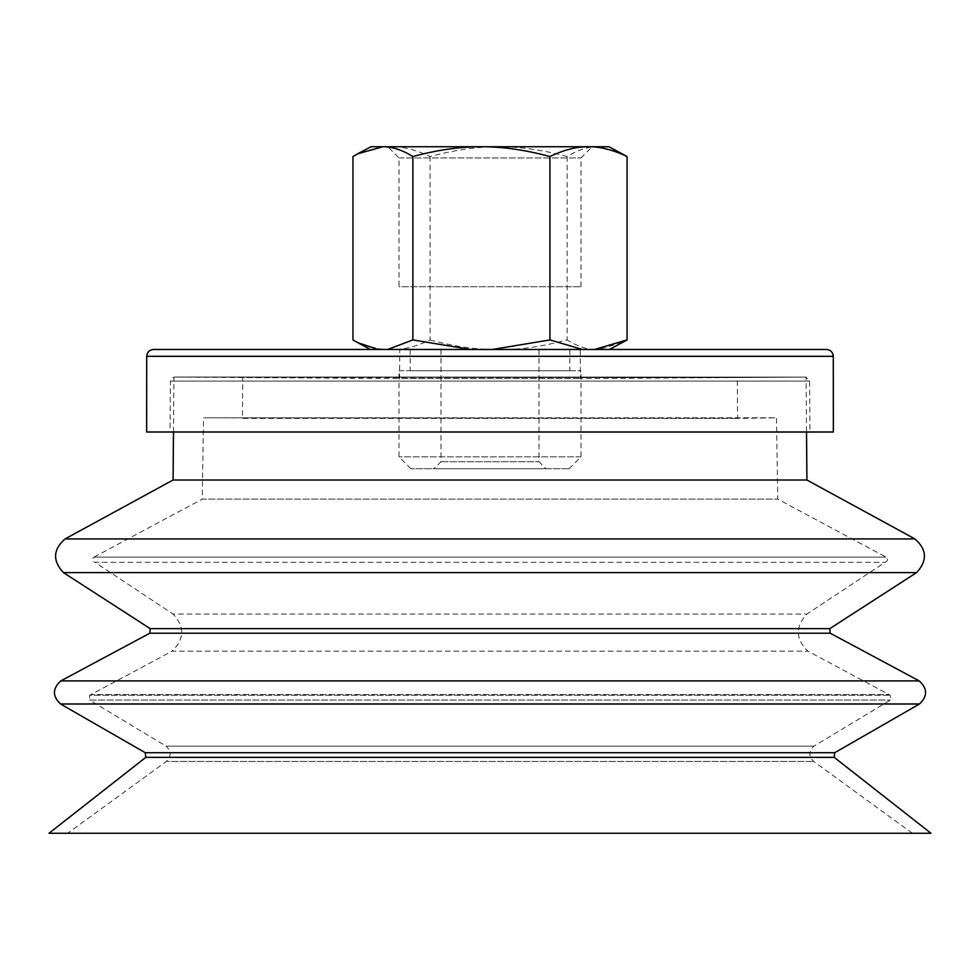 <?xml version="1.0" encoding="UTF-8"?>
<svg xmlns="http://www.w3.org/2000/svg" width="980" height="980" viewBox="0 0 980 980"><rect width="100%" height="100%" fill="white"/><g stroke="black" fill="none" stroke-linecap="round" stroke-linejoin="round"><path stroke-width="0.73" stroke-dasharray="4.9 3.68" d="M912.38 833.27L813.694 761.46C808.537 756.266 808.61 751.17 813.939 746.148L890.452 700.039L890.33 695.249L807.9 651.161C795.503 639.107 795.172 626.735 806.92 614.056L885.075 562.299C887.88 561.05 888.211 559.323 886.055 557.13L777.753 499.126L776.479 417.799L737.56 418.411L737.279 377.521L804.776 377.079L173.913 377.067L806.087 377.067L175.224 377.079L804.776 377.079L580.454 378.562L580.27 349.725L826.41 349.468L153.59 349.468L825.748 349.493L154.252 349.493L580.27 349.725L399.73 349.725L399.546 378.562L580.454 378.562L399.546 378.562L175.224 377.079L737.279 377.521L242.721 377.521L242.44 418.411L737.56 418.411L203.522 417.799L776.479 417.799L203.522 417.799L202.248 499.126L777.753 499.126L202.248 499.126L93.945 557.13L886.055 557.13L93.945 557.13C91.789 559.323 92.12 561.05 94.925 562.299L885.075 562.299L94.925 562.299L173.08 614.056L806.92 614.056L173.08 614.056C184.828 626.735 184.497 639.107 172.1 651.161L807.9 651.161L172.1 651.161L90.969 694.563L889.032 694.563L90.969 694.563L89.67 695.249L890.33 695.249L89.67 695.249L89.547 700.039L890.452 700.039L89.547 700.039L166.061 746.148L813.939 746.148L166.061 746.148C171.39 751.17 171.463 756.266 166.306 761.46L813.694 761.46L166.306 761.46L67.62 833.27L912.38 833.27L67.62 833.27M173.08 480.016L806.92 480.016M173.472 432.033L173.913 377.067L170.422 381.11L809.578 381.11L170.422 381.11L170.006 432.033L809.995 432.033L809.578 381.11L806.087 377.067L806.528 432.033M65.06 538.927L914.94 538.927M63.431 572.614L916.57 572.614M150.197 628.645L829.803 628.645M149.805 633.202L830.195 633.202M60.797 680.904L919.203 680.904M60.527 703.995L919.473 703.995M145.273 752.726L834.727 752.726M145.799 757.356L834.201 757.356M49 833.27L931 833.27M399.24 157.927L581.005 157.927L399.24 157.927M591.932 146.731L387.798 146.731L398.995 157.927L398.995 286.724L581.005 286.724L398.995 286.724M608.997 146.731L371.004 146.731M441.123 461.727L539 461.727L441.123 461.727M545.848 468.722L434.005 468.722L545.848 468.722M441.123 349.725L539 349.725L441.123 349.725M568.89 468.722L410.902 468.722L568.89 468.722M580.76 456.827L398.995 456.827L580.76 456.827M399.24 370.722L581.005 370.722L399.24 370.722M569.588 370.722L410.204 370.722L569.588 370.722M569.588 349.725L410.204 349.725L569.588 349.725M352.947 156.531C366.74 149.928 379.603 146.657 391.51 146.731C403.417 146.657 416.28 149.928 430.073 156.531C454.585 149.928 477.432 146.657 498.6 146.731C519.768 146.657 542.601 149.928 567.126 156.531C577.845 149.928 587.829 146.657 597.09 146.731L622.239 153.774M378.182 349.468L387.651 349.468M430.073 156.531L430.073 339.925C416.28 346.528 403.417 349.799 391.51 349.725C379.603 349.799 366.74 346.528 352.947 339.925M567.126 156.531L567.126 339.925C542.601 346.528 519.768 349.799 498.6 349.725C477.432 349.799 454.585 346.528 430.073 339.925M622.239 342.682L597.09 349.725L608.997 349.725L594.578 349.468M582.402 349.468L492.23 349.468M470.572 349.468L597.09 349.725C587.829 349.799 577.845 346.528 567.126 339.925M146.645 431.996L833.355 431.996M146.718 356.316L833.282 356.316M804.776 377.079L174.55 377.018L804.776 377.079M581.005 286.724L581.005 157.927L592.202 146.731M441 349.725L441 461.727L434.005 468.722M539 349.725L539 461.727L545.995 468.722M569.098 468.722L581.005 456.827L581.005 370.722M410.902 468.722L398.995 456.827L398.995 370.722M410.204 349.725L410.204 370.722M569.797 349.725L569.797 370.722"/><path stroke-width="1.47" d="M806.528 432.033L806.92 480.016L173.08 480.016L173.472 432.033M806.92 480.016L914.94 538.927L65.06 538.927L173.08 480.016M63.431 572.614L150.197 628.645L829.803 628.645L916.57 572.614L63.431 572.614C52.467 560.83 53.006 549.596 65.06 538.927M490 633.202L149.805 633.202L60.797 680.904L919.203 680.904L830.195 633.202L490 633.202M60.527 703.995L145.273 752.726L834.727 752.726L919.473 703.995L60.527 703.995C52.344 696.204 52.43 688.499 60.797 680.904M490 757.356L145.799 757.356L49 833.27L931 833.27L834.201 757.356L490 757.356M387.798 146.731L591.932 146.731M357.761 153.774L371.004 146.731L608.997 146.731L627.053 156.531C613.26 149.928 600.397 146.657 588.49 146.731C576.583 146.657 563.721 149.928 549.927 156.531C525.415 149.928 502.569 146.657 481.401 146.731C460.233 146.657 437.399 149.928 412.874 156.531C402.155 149.928 392.172 146.657 382.911 146.731L357.761 153.774L352.947 156.531L352.947 339.925L357.761 342.682L378.182 349.468M387.651 349.468L412.874 339.925L470.572 349.468M412.874 156.531L412.874 339.925M594.578 349.468L627.053 339.925L609.499 349.468M492.23 349.468L549.927 339.925L582.402 349.468M549.927 156.531L549.927 339.925M627.053 156.531L627.053 339.925M833.282 356.316L833.355 431.996L809.995 432.033L146.645 431.996L146.718 356.316C147.135 352.151 149.426 349.872 153.59 349.468L826.41 349.468C830.575 349.872 832.865 352.151 833.282 356.316L146.718 356.316M833.355 431.996L146.645 431.996M916.57 572.614C927.533 560.83 926.994 549.596 914.94 538.927M150.197 628.645L149.805 633.202M829.803 628.645L830.195 633.202M919.473 703.995C927.656 696.204 927.57 688.499 919.203 680.904M145.273 752.726L145.799 757.356M834.727 752.726L834.201 757.356M370.501 349.468L357.761 342.682"/></g></svg>
